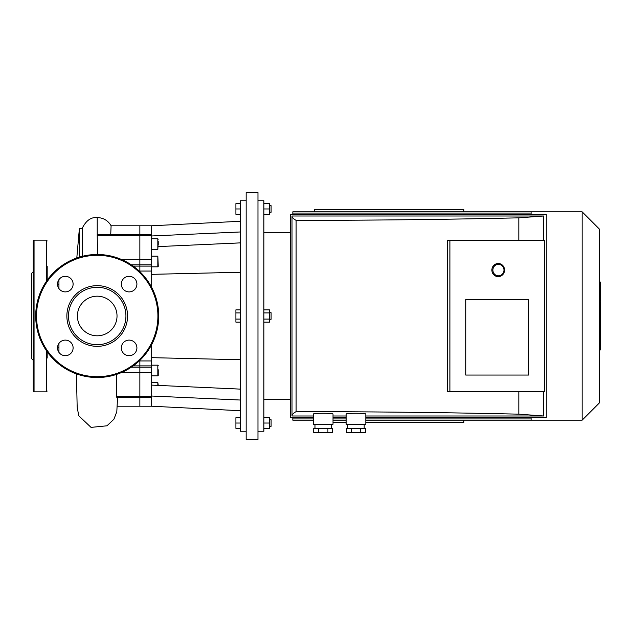 <?xml version="1.0" encoding="UTF-8"?>
<svg xmlns="http://www.w3.org/2000/svg" width="632" height="632" viewBox="0 0 632 632"><rect width="100%" height="100%" fill="white"/><g stroke="black" fill="none" stroke-linecap="round" stroke-linejoin="round"><path stroke-width="0.95" d="M47.187 358.044L47.187 351.787M33.243 350.254L33.243 281.746M33.243 271.713L31.6 273.348L31.6 358.652L33.243 360.287M33.243 391.05L33.243 240.95L34.057 240.136L34.057 391.864L33.243 391.05M47.187 391.05L46.365 391.864L34.057 391.864M47.187 280.213L47.187 266.159M151.672 344.598L151.672 365.889L139.862 365.889L139.862 360.327L139.862 367.176L139.862 365.889L133.202 365.889M151.672 365.889L151.672 372.43L139.862 372.43L139.862 367.176L139.862 396.635L139.862 372.43L121.7 372.43M151.672 372.43L151.672 397.378L139.862 397.378L139.862 396.635L139.862 406.218L139.862 397.378L116.786 397.378L116.47 374.421M97.518 254.491L97.217 235.365L139.862 235.365L139.862 225.782L139.862 259.57L139.862 235.365L151.672 235.365L151.672 287.402M97.217 235.365L97.217 234.662L99.777 234.622L151.672 234.622L151.672 235.365M110.726 234.622L111.098 225.782L151.672 225.782L151.672 234.622M139.862 271.673L139.862 259.57L139.862 271.673M79.387 257.129L79.387 228.436L76.804 257.975M79.387 228.436L82.176 228.436L82.373 230.111L82.184 256.355M58.942 288.579L58.942 279.628M58.942 352.372L58.942 343.421M65.317 355.69A7.789 7.789 0 0 0 72.064 344.005A7.789 7.789 0 0 0 58.571 344.005A7.789 7.789 0 0 0 65.317 355.69M57.528 284.1A7.789 7.789 0 0 0 69.212 290.846A7.789 7.789 0 0 0 69.212 277.353A7.789 7.789 0 0 0 57.528 284.1M129.11 276.31A7.789 7.789 0 0 0 122.363 287.995A7.789 7.789 0 0 0 135.864 287.995A7.789 7.789 0 0 0 129.11 276.31M136.907 347.9A7.789 7.789 0 0 0 125.215 341.154A7.789 7.789 0 0 0 125.215 354.647A7.789 7.789 0 0 0 136.907 347.9M97.217 346.344A30.344 30.344 0 0 0 123.493 300.824A30.344 30.344 0 0 0 70.934 300.824A30.344 30.344 0 0 0 97.217 346.344M97.217 344.709A28.709 28.709 0 0 0 122.079 301.646A28.709 28.709 0 0 0 72.356 301.646A28.709 28.709 0 0 0 97.217 344.709M97.217 377.517A61.517 61.517 0 0 0 150.487 285.245A61.517 61.517 0 0 0 43.94 285.245A61.517 61.517 0 0 0 97.217 377.517M97.217 335.805A19.805 19.805 0 0 0 114.368 306.093A19.805 19.805 0 0 0 80.059 306.093A19.805 19.805 0 0 0 97.217 335.805M240.255 428.37L235.91 428.37L235.91 417.705L240.255 417.705M240.255 423.037L235.91 423.037M269.453 426.316L271.096 426.316L271.096 419.751L269.453 419.751M263.876 428.37L269.453 428.37L269.453 417.705L263.876 417.705M263.876 423.037L269.453 423.037M240.255 312.919L235.91 312.919L235.91 322.154L240.255 322.154M240.255 319.081L235.91 319.081M240.255 309.846L235.91 309.846L235.91 312.919M269.453 319.279L271.096 319.279L271.096 312.722L269.453 312.722M263.876 312.919L269.453 312.919L269.453 309.846L263.876 309.846M263.876 322.154L269.453 322.154L269.453 312.919M263.876 319.081L269.453 319.081M269.453 212.249L271.096 212.249L271.096 205.684L269.453 205.684M263.876 214.295L269.453 214.295L269.453 203.63L263.876 203.63M263.876 208.963L269.453 208.963M240.255 203.63L235.91 203.63L235.91 214.295L240.255 214.295M240.255 208.963L235.91 208.963M158.237 242.096L158.237 244.845M158.237 385.157L157.826 382.565L157.826 385.394M151.672 238.77L157.826 238.77L157.826 249.435L158.237 241.353M158.237 265.867L157.826 256.165L157.826 266.83L158.237 266.42M158.237 369.767L158.237 375.424L158.237 369.767M240.255 242.886L158.237 246.591M151.672 235.973L240.255 231.976M240.255 389.115L151.672 385.117M240.255 400.024L151.672 396.027M151.672 397.378L151.672 406.218L240.255 410.729M240.255 272.258L151.672 274.343M151.672 357.657L240.255 359.742M246.164 192.562L246.164 439.438L257.975 439.438L257.975 192.562L246.164 192.562M257.975 200.763L263.876 200.763L263.876 431.237L257.975 431.237M246.164 200.763L240.255 200.763L240.255 431.237L246.164 431.237M292.829 214.295L292.829 213.055L531.093 213.055M531.093 214.295L531.093 211.838L292.829 211.838L292.829 213.055M292.829 417.705L292.829 420.162L313.338 420.162M531.093 417.705L531.093 420.162L365.825 420.162M263.876 232.339L290.372 232.339M531.093 211.838L582.151 211.838L582.151 420.162L531.093 420.162M582.151 211.838L599.168 228.855L599.168 403.145L582.151 420.162M599.168 312.508L600.4 312.508L600.4 349.962L599.168 349.962M600.4 344.614L599.168 344.614M600.4 343.761L599.168 343.761M600.4 337.046L599.168 337.046M600.4 333.001L599.168 333.001M600.4 331.231L599.168 331.231M600.4 326.049L599.168 326.049M600.4 282.504L600.4 299.292M600.4 283.294L599.168 283.294M599.168 301.78L600.4 301.78L600.4 311.45L599.168 311.45M600.4 306.954L599.168 306.954M600.4 318.789L599.168 318.789M463.841 420.162L463.841 422.626L365.825 422.626M346.139 422.626L333.017 422.626M314.562 211.838L314.562 209.374L463.841 209.374L463.841 211.838M346.139 414.094C345.665 412.988 366.299 412.988 365.825 414.094L365.825 424.262L346.139 424.262L346.139 414.094M360.722 432.47L365.454 432.47L365.454 428.37L346.51 428.37L346.51 432.47L360.722 432.47L360.722 428.37M351.25 432.47L351.25 428.37M364.182 424.262L364.182 428.37M313.338 414.094C312.856 412.988 333.491 412.988 333.017 414.094L333.017 424.262L313.338 424.262L313.338 414.094M327.913 432.47L332.645 432.47L332.645 428.37L313.709 428.37L313.709 432.47L327.913 432.47L327.913 428.37M318.441 432.47L318.441 428.37M331.381 424.262L331.381 428.37M465.744 375.053L465.744 299.6L528.779 299.6L528.779 375.053L465.744 375.053L465.744 299.6L528.779 299.6L528.779 375.053L465.744 375.053M449.897 391.461L544.626 391.461L544.626 240.539L447.511 240.539L447.511 391.461L449.897 391.461L449.897 240.539M518.825 240.539L518.825 217.835C445.821 219.509 371.584 220.347 296.108 220.355C293.43 218.917 292.063 217.471 292.008 216.01L292.008 415.99L313.338 415.99M292.008 415.99C292.063 414.529 293.43 413.083 296.108 411.645L296.108 220.355M296.108 411.645C371.584 411.653 445.821 412.491 518.825 414.165L518.825 391.461M543.646 240.539L543.646 216.01L518.825 217.835M313.338 417.705L290.372 417.705L290.372 214.295L546.269 214.295L546.269 417.705L365.825 417.705M346.139 417.705L333.017 417.705M365.825 415.99L543.646 415.99L543.646 391.461M333.017 415.99L346.139 415.99M543.646 216.01L292.008 216.01M518.825 414.165L543.646 415.99M504.565 270.069A6.565 6.344 90 0 0 498.221 263.505A6.565 6.344 90 0 0 491.878 270.069A6.565 6.344 90 0 0 498.221 276.634A6.565 6.344 90 0 0 504.565 270.069M503.981 270.069A5.743 5.554 -90 0 1 495.654 275.038A5.743 5.554 -90 0 1 495.654 265.1A5.743 5.554 -90 0 1 503.981 270.069M46.365 391.864L46.365 350.61M46.365 281.39L46.365 240.136L34.057 240.136M139.214 360.943L151.672 360.943M131.338 367.176L151.672 367.176M116.549 396.635L151.672 396.635M121.7 259.57L151.672 259.57M139.214 271.057L151.672 271.057M133.202 266.112L151.672 266.112M131.338 264.824L151.672 264.824M97.217 234.662L97.217 217.55C103.387 217.779 108.032 220.536 111.145 225.829M97.217 376.696A60.696 60.696 0 0 0 149.776 285.656A60.696 60.696 0 0 0 44.651 285.656A60.696 60.696 0 0 0 97.217 376.696M151.672 365.17L157.826 365.17L157.826 375.835L158.237 375.424M600.4 319.184L599.168 319.184M600.4 296.155L599.168 296.155M600.4 300.074L599.168 300.074M600.4 289.251L599.168 289.251M600.4 311.315L599.168 311.315M600.4 315.645L599.168 315.645M46.365 240.136L47.187 240.95M117.299 406.218L151.672 406.218M117.576 397.378L116.802 411.748L113.894 419.261L106.974 425.802L91.04 427.382L78.747 415.761L77.167 407.055L76.425 373.899M58.942 284.795L57.559 284.795M58.942 347.205L57.559 347.205M82.121 228.515C85.952 220.655 90.984 216.997 97.217 217.55M157.826 238.77L158.237 239.18M151.672 249.435L157.826 249.435M151.672 266.83L157.826 266.83M151.672 256.165L157.826 256.165M151.672 382.565L157.826 382.565M157.826 365.17L158.237 365.58M151.672 375.835L157.826 375.835M151.672 225.782L240.255 221.271M531.093 418.945L365.825 418.945M346.139 418.945L333.017 418.945M313.338 418.945L292.829 418.945M346.139 420.162L333.017 420.162M263.876 399.661L290.372 399.661M600.4 282.038L599.168 282.038M600.4 300.548L599.168 300.548M347.782 424.262L347.782 428.37M314.973 424.262L314.973 428.37M497.179 276.634L498.221 276.634M497.179 263.505L498.221 263.505"/></g></svg>
